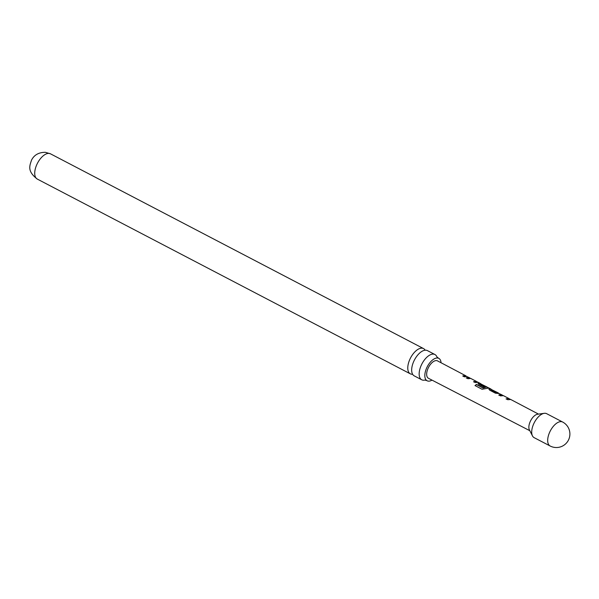 <?xml version="1.0" encoding="UTF-8"?>
<svg xmlns="http://www.w3.org/2000/svg" width="599" height="599" viewBox="0 0 599 599"><rect width="100%" height="100%" fill="white"/><g stroke="black" fill="none" stroke-linecap="round" stroke-linejoin="round"><path stroke-width="0.9" d="M434.919 354.526L427.431 350.617A14.249 7.181 117.6 0 0 426.001 350.205A14.249 7.181 117.6 0 0 413.265 362.552A14.249 7.181 117.6 0 0 414.238 375.873L421.726 379.788A14.249 7.181 -62.4 0 1 420.753 366.461A14.249 7.181 -62.4 0 1 433.489 354.114A14.249 7.181 -62.4 0 1 434.919 354.526A14.249 7.181 -62.4 0 1 436.911 356.892L438.543 358.247A12.639 6.372 117.6 0 0 426.241 368.962A12.639 6.372 117.6 0 0 426.855 380.627A12.639 6.372 117.6 0 0 431.999 380.118M441.059 362.754A12.639 6.372 117.6 0 0 438.543 358.247M508.865 398.642L510.707 399.473L507.81 399.728L506.14 398.852L508.895 398.537L503.459 395.662L500.517 395.887L498.847 395.003L500.974 394.561L503.048 395.505M532.466 435.885L529.389 429.865A9.359 4.717 -62.4 0 1 530.699 420.603A9.359 4.717 -62.4 0 1 537.55 414.238L544.251 413.317A13.522 6.814 -62.4 0 1 545.3 413.288A13.522 6.814 -62.4 0 1 546.655 413.677L562.633 422.025A13.522 6.814 -62.4 0 0 561.278 421.629A13.522 6.814 -62.4 0 0 549.193 433.354A13.522 6.814 -62.4 0 0 550.122 445.993L534.136 437.652A13.522 6.814 -62.4 0 1 532.466 435.885A13.522 6.814 -62.4 0 1 534.353 422.512A13.522 6.814 -62.4 0 1 544.251 413.317M502.022 394.883L499.079 393.565L495.41 393.184L489.563 390.106L489.241 388.886L491.989 389.747M488.829 389.26L489.241 388.886L490.993 389.305L496.504 392.652L499.274 393.588M486.972 387.104L488.994 388.032L482.045 389.26L475.029 385.561L476.452 384.401L483.056 387.882L487.002 386.999L480.757 383.907L480.069 383.996L484.816 386.497L483.498 386.909L478.706 384.386L478.384 383.165L481.229 383.989M479.979 384.116L484.756 386.684M477.972 383.54L480.031 383.308M476.302 381.473L478.137 382.312L475.254 382.566L473.584 381.69L476.287 381.346L470.702 378.411L467.961 378.725L466.292 377.849L468.418 377.407L470.522 378.358M469.489 377.737L466.524 376.412L464.405 376.853L462.728 375.97L464.854 375.528L466.756 376.442M529.823 430.711L428.427 378.276A9.809 4.942 -62.4 0 1 428.135 368.198A9.809 4.942 -62.4 0 1 436.514 360.598A9.809 4.942 -62.4 0 1 437.51 360.883L465.835 375.813M477.321 382.244L478.137 382.312M491.09 389.125L488.994 388.032M498.375 392.966L491.794 389.724M538.494 414.104L510.707 399.473M491.023 389.927L496.504 392.652M506.11 399.031L508.851 398.507M475.059 385.704L476.445 384.565L483.049 388.047L486.957 386.969M412.606 374.255A14.249 7.181 -62.4 0 1 411.775 374.255A14.249 7.181 -62.4 0 1 410.345 373.843A14.249 7.181 -62.4 0 1 409.364 360.523A14.249 7.181 -62.4 0 1 422.1 348.169A14.249 7.181 -62.4 0 1 423.53 348.581A14.249 7.181 -62.4 0 1 425.163 350.205M426.855 380.627L424.811 380.066A14.249 7.181 -62.4 0 1 423.156 380.2A14.249 7.181 -62.4 0 1 421.726 379.788M473.554 381.87L476.287 381.346M462.907 376.06L466.524 376.412M466.262 378.029L469.174 377.587M469.084 377.774L470.08 378.283M479.941 383.495L480.75 383.907M496.646 392.892L498.278 393.154M498.817 395.19L501.745 394.748M501.655 394.936L502.628 395.437M509.914 399.278L508.91 398.537M37.295 179.079A14.249 7.181 -62.4 0 1 36.883 164.433A14.249 7.181 -62.4 0 1 49.058 153.411A14.249 7.181 -62.4 0 1 50.488 153.823L45.382 152.318C38.815 152.318 34.218 154.894 31.575 160.038C29.583 166.02 27.067 171.172 37.295 179.079L410.345 373.843M480.331 383.457L478.264 382.364M550.122 445.993A13.522 13.522 0 0 0 568.953 438.985A13.522 13.522 0 0 0 562.633 422.025M423.53 348.581L50.488 153.823M477.366 382.125L476.272 381.548M488.215 387.845L486.942 387.171M499.072 393.565L498.278 393.146"/></g></svg>
